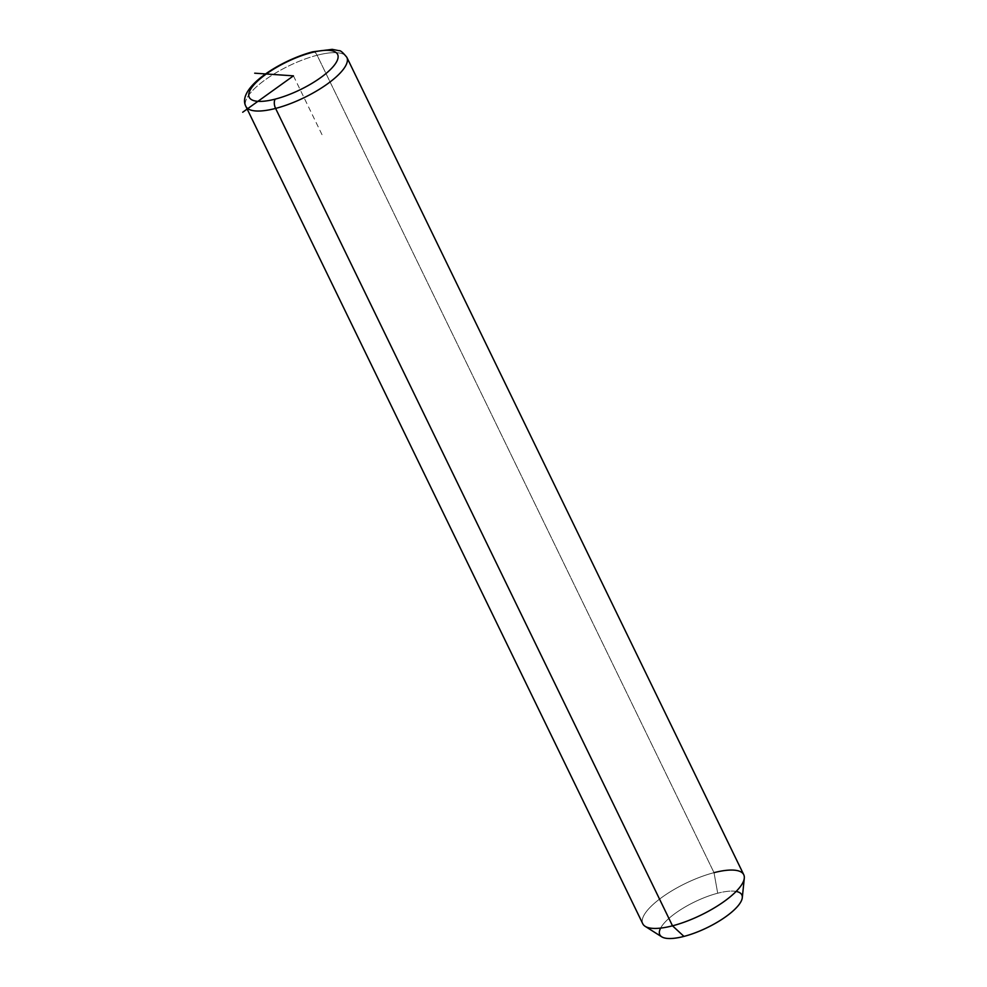 <?xml version="1.0" encoding="UTF-8"?>
<svg xmlns="http://www.w3.org/2000/svg" width="987" height="987" viewBox="0 0 987 987"><rect width="100%" height="100%" fill="white"/><g stroke="black" fill="none" stroke-linecap="round" stroke-linejoin="round"><path stroke-width="0.74" stroke-dasharray="4.93 3.7" d="M661.746 936.836A45.612 14.324 154.1 0 1 672.603 915.344A45.612 14.324 154.1 0 1 717.697 893.223L714.02 872.668A56.136 17.63 -25.9 0 0 658.526 899.897A56.136 17.63 -25.9 0 0 645.165 926.337M642.771 923.77A56.136 17.63 154.1 0 1 662.277 897.097A56.136 17.63 154.1 0 1 714.02 872.668L717.697 893.223A45.612 14.324 154.1 0 1 742.286 897.714M736.129 891.446A45.612 14.324 -25.9 0 0 717.697 893.223A45.612 14.324 -25.9 0 0 660.624 928.101M317.111 55.26A56.136 17.63 -25.9 0 0 265.367 79.688A56.136 17.63 -25.9 0 0 245.862 106.362A56.136 17.63 154.1 0 1 265.367 79.688A56.136 17.63 154.1 0 1 317.111 55.26L714.02 872.668L317.111 55.26A56.136 17.63 154.1 0 1 346.844 57.32A56.136 17.63 -25.9 0 0 317.111 55.26A7.02 3.59 75.5 0 0 312.756 51.793A7.02 3.59 -104.5 0 1 317.111 55.26M714.02 872.668A56.136 17.63 154.1 0 1 743.754 874.729M293.447 75.851L322.539 135.774"/><path stroke-width="1.48" d="M744.297 878.208L742.286 897.714A45.612 14.324 154.1 0 1 683.954 936.404L672.505 925.818L683.954 936.404A45.612 14.324 154.1 0 1 661.746 936.836L645.165 926.337A56.136 17.63 -25.9 0 0 672.505 925.818A56.136 17.63 -25.9 0 0 744.297 878.208A56.136 17.63 -25.9 0 0 714.02 872.668M660.624 928.101A45.612 14.324 -25.9 0 0 683.954 936.404A45.612 14.324 -25.9 0 0 732.083 911.803A45.612 14.324 -25.9 0 0 736.129 891.446M245.862 106.362A56.136 17.63 -25.9 0 0 275.595 108.422L672.505 925.818A56.136 17.63 154.1 0 1 642.771 923.77L245.862 106.362C236.424 88.62 278.741 60.849 312.756 51.793A7.02 3.59 75.5 0 0 311.608 52.595A49.116 15.422 154.1 0 1 334.272 65.265A49.116 15.422 154.1 0 1 275.274 99.107A49.116 15.422 154.1 0 1 252.61 86.424A49.116 15.422 154.1 0 1 311.608 52.595A7.02 3.59 -104.5 0 1 312.756 51.793L332.212 49.35L339.121 50.707C340.342 50.275 342.921 52.484 346.844 57.32A56.136 17.63 154.1 0 1 327.339 83.981A56.136 17.63 154.1 0 1 275.595 108.422A56.136 17.63 -25.9 0 0 327.339 83.981A56.136 17.63 -25.9 0 0 346.844 57.32L743.754 874.729A56.136 17.63 154.1 0 1 724.248 901.39A56.136 17.63 154.1 0 1 672.505 925.818L275.595 108.422A7.02 3.59 -104.5 0 1 275.274 99.107A49.116 15.422 -25.9 0 0 334.272 65.265A49.116 15.422 -25.9 0 0 311.608 52.595A49.116 15.422 -25.9 0 0 252.61 86.424A49.116 15.422 -25.9 0 0 275.274 99.107A7.02 3.59 75.5 0 0 275.595 108.422A56.136 17.63 154.1 0 1 245.862 106.362M254.695 73.186L293.447 75.851L242.703 112.247"/></g></svg>
